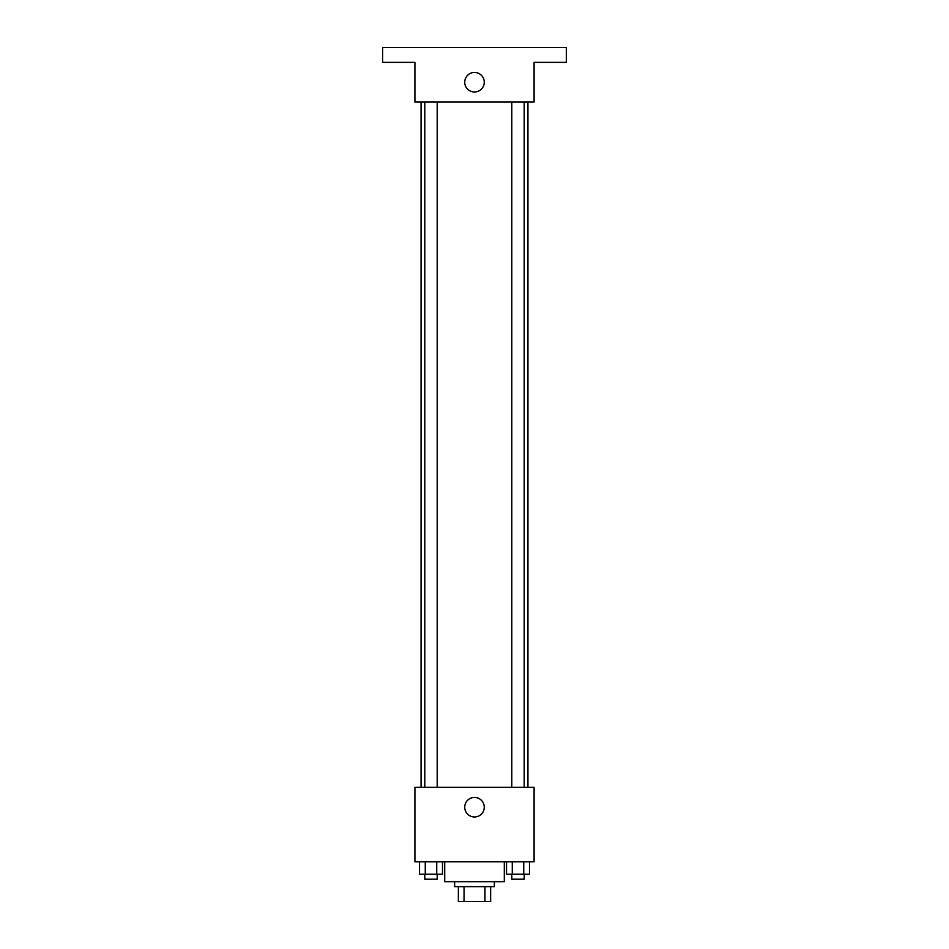 <?xml version="1.0" encoding="UTF-8"?>
<svg xmlns="http://www.w3.org/2000/svg" width="949" height="949" viewBox="0 0 949 949"><rect width="100%" height="100%" fill="white"/><g stroke="black" fill="none" stroke-linecap="round" stroke-linejoin="round"><path stroke-width="1.42" d="M484.951 886.651L484.951 901.55L458.367 901.55L458.367 886.651M484.951 901.55L490.633 901.55L490.633 886.651L490.633 901.55M494.358 881.692L494.358 886.651L454.642 886.651L454.642 881.692M464.049 886.651L464.049 901.55M444.701 861.822L444.701 881.692L504.299 881.692L504.299 861.822M534.085 861.822L414.915 861.822L414.915 787.338L534.085 787.338L534.085 861.822M484.263 807.208A9.763 9.763 0 0 1 469.613 815.654A9.763 9.763 0 0 1 469.613 798.75A9.763 9.763 0 0 1 484.263 807.208M527.929 102.077L527.929 787.338M511.796 787.338L511.796 102.077M437.204 102.077L437.204 787.338M534.085 102.077L414.915 102.077L414.915 62.349L382.637 62.349L382.637 47.45L566.363 47.45L566.363 62.349L534.085 62.349L534.085 102.077M484.263 82.207A9.763 9.763 0 0 1 469.613 90.665A9.763 9.763 0 0 1 469.613 73.749A9.763 9.763 0 0 1 484.263 82.207M529.471 861.822L529.471 874.243L506.529 874.243L506.529 861.822M523.729 861.822L523.729 874.243M512.27 861.822L512.27 874.243M524.204 874.243L524.204 879.201L511.796 879.201L511.796 874.243M442.471 861.822L442.471 874.243L419.529 874.243L419.529 861.822M436.73 861.822L436.73 874.243M425.271 861.822L425.271 874.243M437.204 874.243L437.204 879.201L424.796 879.201L424.796 874.243M421.071 102.077L421.071 787.338M524.204 787.338L524.204 102.077M424.796 102.077L424.796 787.338"/></g></svg>

